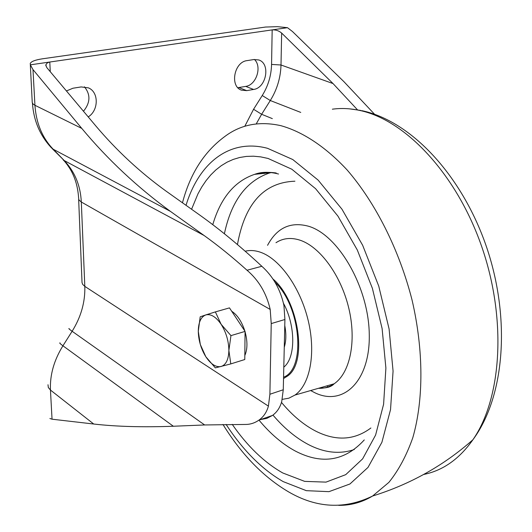 <?xml version="1.0" encoding="UTF-8"?>
<svg xmlns="http://www.w3.org/2000/svg" width="532" height="532" viewBox="0 0 532 532"><rect width="100%" height="100%" fill="white"/><g stroke="black" fill="none" stroke-linecap="round" stroke-linejoin="round"><path stroke-width="0.8" d="M84.415 86.816C90.699 94.556 90.387 102.703 83.477 111.255M374.561 114.26L343.885 81.629L292.44 31.494L287.48 27.684L277.465 26.667L265.568 27.039L42.474 58.799C35.444 59.863 31.368 61.393 30.251 63.401L30.364 64.831L32.984 69.599L81.775 128.405C107.77 159.58 137.329 187.237 170.44 211.39L53.187 149.219L64.212 160.538L204.088 235.496L170.44 211.39M237.87 87.694L245.691 86.397C256.258 85.147 262.296 66.7 254.442 59.464M66.434 90.959L72.937 88.232L81.157 86.929L88.392 87.853C98.972 92.049 98.766 110.483 88.219 116.9M281.654 33.077L333.032 83.564L281.002 64.997L281.654 33.077C278.868 30.736 275.709 29.679 272.171 29.892L49.789 62.025L47.461 62.749L45.825 64.804L46.789 67.571L95.787 125.904C116.641 150.589 140.076 172.335 166.084 191.134L199.148 214.642C219.49 229.106 240.384 246.323 261.83 266.279C273.076 276.374 280.444 289.428 283.928 305.441L284.913 319.499L283.27 389.763L281.727 401.574C280.038 407.585 276.946 412.207 272.464 415.439L266.785 418.398L260.627 419.548M253.584 89.449L246.728 90.64L241.462 90.147C229.598 86.403 234.127 61.911 247.034 60.628L253.95 59.531L258.758 59.956C270.781 63.521 266.399 87.966 253.584 89.449L245.691 86.397M50.267 71.707L49.789 62.025L30.364 64.831M284.913 319.499L271.234 323.589L270.196 309.444C266.499 293.312 258.771 280.244 247.021 270.243C232.391 257.102 218.08 245.518 204.088 235.496M357.491 109.831L333.032 83.564M287.48 27.684L272.171 29.892L271.566 64.425C271.26 75.611 268.155 85.978 262.243 95.521L253.571 109.266L244.793 126.277M204.647 424.955L72.126 331.276L62.936 345.793L173.352 426.245L204.647 424.955L245.352 424.45C250.2 424.483 254.708 423.053 258.885 420.16C263.526 416.902 266.705 412.227 268.407 406.129L269.897 394.252L283.27 389.763M173.352 426.245C142.849 427.362 116.309 426.617 93.738 424.024L52.043 419.196L49.888 418.491M271.234 323.589L269.897 394.252M283.536 378.565L287.852 375.838C307.888 361.74 298.612 299.995 272.71 278.815M282.233 399.372L288.889 398.175L295.001 395.05C310.043 384.616 316.068 353.381 308.221 320.63C300.46 287.878 280.045 259.111 260.707 252.328C255.207 250.386 250.033 250.02 245.186 251.23M283.596 303.526C295.825 326.196 295.686 357.903 283.802 367.14M284.633 331.582L284.367 342.96M284.268 347.23C286.169 341.065 286.342 333.83 284.773 325.531M231.673 311.213C237.398 314.984 241.794 321.614 244.866 331.097M245.066 331.769C247.639 341.364 247.56 349.271 244.82 355.496M215.374 311.898L205.724 314.944C210.785 313.654 215.919 316.766 221.126 324.287L215.374 311.898L229.472 307.888L245.072 331.403L244.78 359.526L230.795 363.908L228.88 350.442C228.607 359.552 225.987 364.912 221.019 366.528C215.886 367.459 210.825 364.201 205.824 356.739C201.03 348.919 198.516 340.44 198.283 331.296L200.318 344.503L205.824 356.739L215.34 367.878L230.795 363.908M221.126 324.287C226.127 332.307 228.713 341.025 228.88 350.442L230.955 335.619L221.126 324.287M205.724 314.944C200.897 316.899 198.416 322.352 198.283 331.296L200.198 316.806L205.724 314.944M245.072 331.403L230.955 335.619M247.021 270.243L261.83 266.279M93.738 424.024L50.454 390.056L52.043 419.196M32.984 69.599L34.932 105.283L81.775 128.405M270.196 309.444L81.31 202.007L84.814 286.376L268.407 406.129M30.324 64.764L32.246 102.536L33.11 104.086L34.932 105.283C36.163 123.118 42.247 137.768 53.187 149.219L51.165 147.557C39.88 135.261 33.642 120.485 32.445 103.228M60.01 342.881C59.232 342.821 60.209 343.792 62.936 345.793C53.971 360.29 49.815 375.047 50.454 390.056L48.326 387.515L47.993 384.736M52.023 148.435L64.212 160.538C74.806 171.77 80.505 185.595 81.31 202.007L78.909 199.926L78.59 197.665C77.852 186.805 75.045 177.276 70.157 169.083C67.591 164.973 65.23 161.874 63.082 159.773M78.663 199.453L82.028 282.585L82.679 284.387L84.814 286.376C85.28 301.95 81.05 316.919 72.126 331.276C69.373 329.321 68.369 328.404 69.1 328.523M272.344 118.623L261.624 114.28L270.296 100.528L300.753 112.418M262.243 95.521L270.296 100.528C277.046 89.622 280.617 77.778 281.002 64.997L271.566 64.425M256.457 123.51L261.624 114.28L253.571 109.266M246.728 90.64L238.855 87.567M318.429 388.307C324.128 388.54 329.361 387.03 334.129 383.791C349.989 373.098 356.673 341.497 348.866 308.533C341.138 275.563 320.124 246.768 299.975 240.171C290.997 237.285 282.997 238.13 275.975 242.712M310.648 390.548L314.911 392.776C343.492 406.741 370.425 380.885 369.261 333.97C368.536 287.194 338.525 235.111 308.646 226.273C290.618 221.385 276.926 227.736 267.556 245.325M294.914 181.199C263.965 182.37 244.813 203.497 237.458 244.567M281.488 402.425C292.347 415.492 303.972 425.168 316.36 431.445C336.417 441.307 354.598 440.157 370.89 427.994M272.956 415.073C284.161 428.247 296.098 438.135 308.76 444.739C324.633 452.858 339.808 454.448 354.299 449.507M258.991 420.12C270.469 433.939 282.705 444.32 295.706 451.249C322.106 464.815 344.962 461.038 364.274 439.924M232.231 424.363C247.493 446.348 264.364 462.561 282.844 473.001L304.69 481.38L326.016 482.118L345.727 474.657L362.631 458.857L375.599 435.07L383.599 404.273L385.893 368.044L382.109 328.543L372.38 288.304L357.304 249.993L337.92 216.098L315.589 188.687L291.809 169.216L268.048 158.45L260.653 156.867L253.432 156.195L246.436 156.408L239.686 157.492L233.222 159.42L227.078 162.16L221.265 165.691L215.812 169.974L210.738 174.968L206.064 180.641L201.794 186.951L197.957 193.847L191.573 209.262M276.228 172.993C268.594 171.876 261.378 172.335 254.595 174.356C234.565 181.179 220.627 197.957 212.773 224.677M226.073 424.403C243.004 450.365 262.043 469.43 283.204 481.613L306.326 490.67L328.962 491.661L349.943 483.98L368.004 467.409L381.903 442.285L390.535 409.613L393.068 371.077L389.098 328.989L378.737 286.083L362.638 245.239L341.943 209.169L318.109 180.089L292.773 159.54L267.523 148.308C229.398 138.174 198.842 163.151 186.034 205.319M338.665 505.36C350.701 505.493 362.019 502.374 372.613 496.017L388.879 482.384C398.574 470.374 406.548 455.478 412.805 437.703C423.665 400.037 423.745 350.415 412.067 300.075C399.266 249.86 375.592 202.892 347.177 170.021C325.537 146.739 302.675 131.737 280.803 125.652C259.317 120.924 240.63 124.555 224.743 136.551C204.162 151.74 190.077 173.818 182.476 202.792M423.672 474.464C442.883 470.607 459.289 459.049 472.888 439.771C501.822 398.255 506.93 318.741 481.553 246.136C456.257 173.485 404.932 119.507 359.127 110.317C349.843 108.382 340.919 108.009 332.354 109.193M264.597 172.361L264.165 173.552M321.747 387.356L322.359 388.147M271.147 172.574L269.039 173.139C246.136 181.173 231.254 201.382 224.391 233.767M274.858 282.053C300.926 306.459 306.113 369.035 283.563 377.215M258.885 420.16L272.464 415.439M45.825 64.804L45.878 65.901M319.552 387.988C326.449 388.3 331.31 386.904 334.129 383.791L295.001 395.05M271.28 172.587L254.595 174.356C261.505 171.763 269.485 171.65 278.529 174.017M222.948 424.443C241.641 454.647 263.579 477.164 288.75 491.98C316.833 508.233 344.783 509.583 372.613 496.017C410.405 484.24 443.834 465.493 472.888 439.771C505.393 395.881 510.654 316.74 486.095 245.718C461.424 174.602 410.85 120.997 361.893 110.669M349.497 108.847L360.882 110.457M327.133 385.806L328.178 387.203"/></g></svg>
